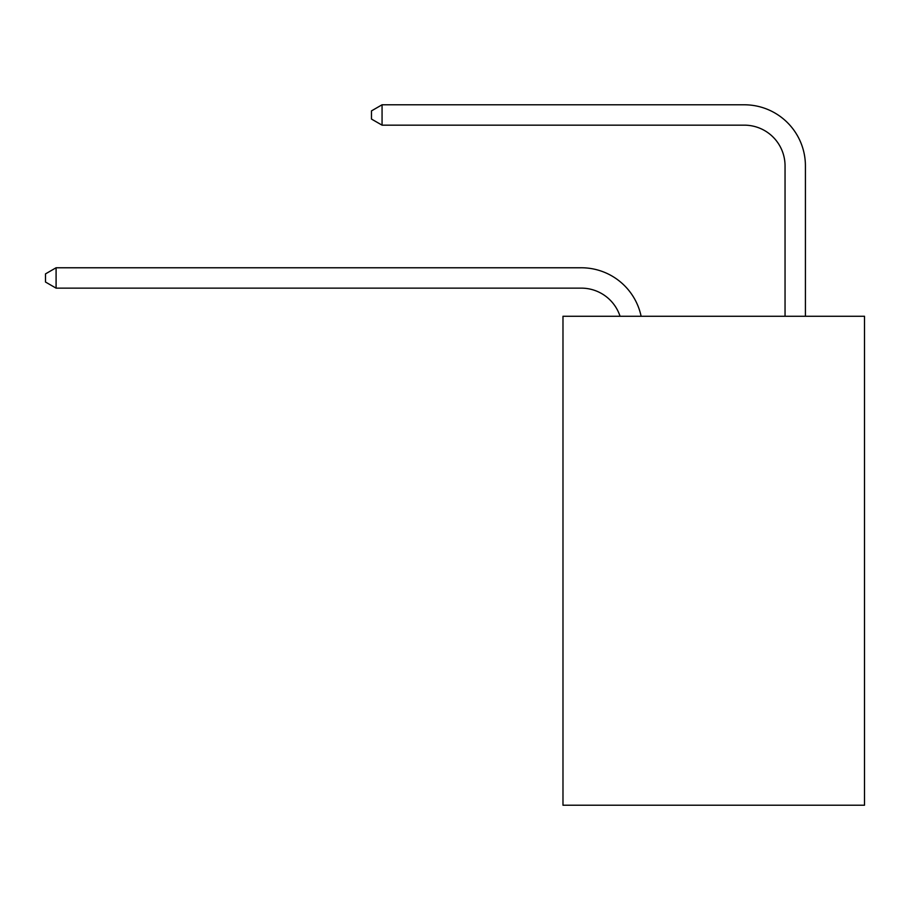 <?xml version="1.0" encoding="UTF-8"?>
<svg xmlns="http://www.w3.org/2000/svg" width="910" height="910" viewBox="0 0 910 910"><rect width="100%" height="100%" fill="white"/><g stroke="black" fill="none" stroke-linecap="round" stroke-linejoin="round"><path stroke-width="1.36" d="M864.5 316.259L864.5 805.213L562.983 805.213L562.983 316.259L864.5 316.259M581.308 288.14A40.745 40.745 -29.5 0 1 620.051 316.259A40.745 40.745 -32.8 0 0 581.308 288.14L56.09 288.14L45.5 282.032L45.5 273.887L56.09 267.767L581.308 267.767A61.118 61.118 150.5 0 1 641.118 316.259M785.046 316.259L785.046 165.904A40.745 40.745 133 0 0 744.3 125.159L382.063 125.159L371.473 119.051L371.473 110.895L382.063 104.787L744.3 104.787A61.118 61.118 41.4 0 1 805.418 165.904L805.418 316.259M56.09 267.767L581.308 267.767L56.09 267.767L581.308 267.767L56.09 267.767L581.308 267.767L56.09 267.767L581.308 267.767L56.09 267.767L581.308 267.767L56.09 267.767L581.308 267.767L56.09 267.767L581.308 267.767L56.09 267.767L581.308 267.767L56.09 267.767L581.308 267.767L56.09 267.767L581.308 267.767L56.09 267.767L581.308 267.767L56.09 267.767L581.308 267.767L56.09 267.767L581.308 267.767L56.09 267.767L581.308 267.767L56.09 267.767L581.308 267.767L56.09 267.767L581.308 267.767L56.09 267.767L581.308 267.767L56.09 267.767L581.308 267.767L56.09 267.767L56.09 288.14M785.046 165.904A40.745 40.745 -138.6 0 0 744.3 125.159A40.745 40.745 -138.6 0 1 785.046 165.904A40.745 40.745 -138.6 0 0 744.3 125.159A40.745 40.745 -138.6 0 1 785.046 165.904A40.745 40.745 -138.6 0 0 744.3 125.159A40.745 40.745 -138.6 0 1 785.046 165.904A40.745 40.745 -138.6 0 0 744.3 125.159A40.745 40.745 -138.6 0 1 785.046 165.904A40.745 40.745 -138.6 0 0 744.3 125.159A40.745 40.745 -138.6 0 1 785.046 165.904A40.745 40.745 -138.6 0 0 744.3 125.159A40.745 40.745 -138.6 0 1 785.046 165.904A40.745 40.745 -138.6 0 0 744.3 125.159A40.745 40.745 -138.6 0 1 785.046 165.904A40.745 40.745 -138.6 0 0 744.3 125.159A40.745 40.745 -138.6 0 1 785.046 165.904A40.745 40.745 -138.6 0 0 744.3 125.159A40.745 40.745 -138.6 0 1 785.046 165.904A40.745 40.745 -138.6 0 0 744.3 125.159A40.745 40.745 -138.6 0 1 785.046 165.904A40.745 40.745 -138.6 0 0 744.3 125.159A40.745 40.745 -138.6 0 1 785.046 165.904A40.745 40.745 -138.6 0 0 744.3 125.159A40.745 40.745 -138.6 0 1 785.046 165.904A40.745 40.745 -138.6 0 0 744.3 125.159A40.745 40.745 -138.6 0 1 785.046 165.904A40.745 40.745 -138.6 0 0 744.3 125.159A40.745 40.745 -138.6 0 1 785.046 165.904A40.745 40.745 -138.6 0 0 744.3 125.159A40.745 40.745 -138.6 0 1 785.046 165.904A40.745 40.745 -138.6 0 0 744.3 125.159A40.745 40.745 -138.6 0 1 785.046 165.904A40.745 40.745 -138.6 0 0 744.3 125.159A40.745 40.745 -138.6 0 1 785.046 165.904A40.745 40.745 -138.6 0 0 744.3 125.159A40.745 40.745 -138.6 0 1 785.046 165.904A40.745 40.745 -138.6 0 0 744.3 125.159M382.063 104.787L382.063 125.159"/></g></svg>
